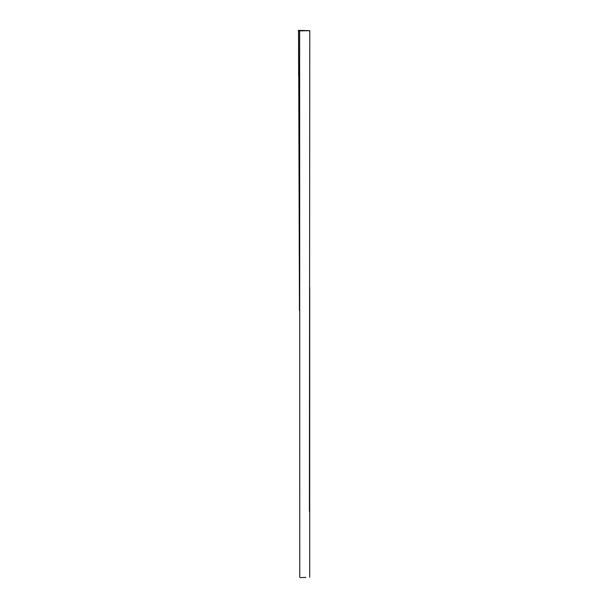 <?xml version="1.0" encoding="UTF-8"?>
<svg xmlns="http://www.w3.org/2000/svg" width="608" height="608" viewBox="0 0 608 608"><rect width="100%" height="100%" fill="white"/><g stroke="black" fill="none" stroke-linecap="round" stroke-linejoin="round"><path stroke-width="0.91" d="M298.315 30.4L308.796 30.628M309.419 511.427L309.776 30.658L299.66 30.886L299.759 577.311M309.708 577.182L309.708 287.592M308.887 30.651L305.467 30.575M309.411 30.734L298.178 30.628M300.504 577.6L305.908 577.402M298.528 30.955L298.627 75.552M298.596 30.59L299.455 310.498"/></g></svg>
